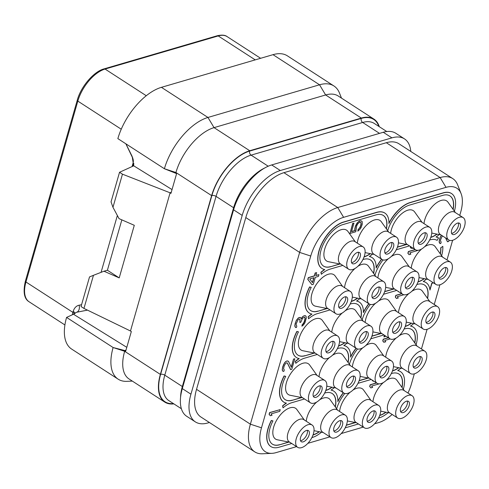<?xml version="1.0" encoding="UTF-8"?>
<svg xmlns="http://www.w3.org/2000/svg" width="489" height="489" viewBox="0 0 489 489"><rect width="100%" height="100%" fill="white"/><g stroke="black" fill="none" stroke-linecap="round" stroke-linejoin="round"><path stroke-width="0.73" d="M209.402 422.502L207.953 422.93A42.61 21.816 -57.1 0 1 195.356 421.891A42.61 21.816 -57.1 0 1 190.936 394.189L242.202 215.404A42.61 21.816 -57.1 0 1 280.325 170.527L391.915 137.861A42.61 21.816 -57.1 0 1 404.507 138.9A42.61 21.816 -57.1 0 1 410.772 151.431M452.753 178.595L398.908 143.754A42.61 21.816 122.9 0 0 386.31 142.715L283.913 172.684A42.61 21.816 122.9 0 0 245.796 217.562L196.535 389.336A42.61 21.816 122.9 0 0 200.955 417.038L254.8 451.885A42.61 21.816 -57.1 0 1 250.38 424.183L299.635 252.41A42.61 21.816 -57.1 0 1 337.758 207.532L440.155 177.556A42.61 21.816 -57.1 0 1 452.753 178.595A42.61 21.816 -57.1 0 1 457.637 184.86L461.103 193.65A36.748 18.82 -57.1 0 1 460.693 212.14L459.752 215.423M452.625 240.282L446.989 259.946M427.093 329.323L421.457 348.987M414.324 373.847L411.438 383.92A36.748 18.82 -57.1 0 1 407.96 393.04M392.147 414.464A36.748 18.82 -57.1 0 1 378.553 422.624L374.568 423.792M363.254 427.105L341.224 433.554M329.91 436.866L307.881 443.315M296.566 446.628L276.157 452.6A36.748 18.82 -57.1 0 1 271.951 453.34A36.748 18.82 -57.1 0 1 261.487 427.808L310.741 256.034A36.748 18.82 -57.1 0 1 343.62 217.324L446.017 187.354A36.748 18.82 -57.1 0 1 461.103 193.65M271.951 453.34L262.514 453.78A42.61 21.816 -57.1 0 1 254.8 451.885M195.356 421.891L186.725 416.304A42.61 21.816 -57.1 0 1 182.305 388.602L233.571 209.818A42.61 21.816 -57.1 0 1 271.695 164.94L383.278 132.274A42.61 21.816 -57.1 0 1 395.876 133.314L404.507 138.9M173.87 403.877A42.61 21.816 -57.1 0 1 164.775 402.099A42.61 21.816 -57.1 0 1 160.361 374.397L211.627 195.612A42.61 21.816 -57.1 0 1 249.751 150.734L361.334 118.069A42.61 21.816 -57.1 0 1 373.926 119.108A42.61 21.816 -57.1 0 1 379.275 126.675M83.961 308.425L93.46 275.307L89.53 276.921L81.04 306.536L83.961 308.425L130.477 330.998L170.105 192.807L170.948 193.375L176.566 173.772L175.716 173.247L175.924 172.507A42.61 21.816 -57.1 0 1 214.048 127.629L325.631 94.964A42.61 21.816 -57.1 0 1 338.229 96.003L373.926 119.108M341.481 98.112L339.519 93.136A48.692 24.933 122.9 0 0 333.932 85.972A48.692 24.933 122.9 0 0 319.537 84.786L273.009 54.67A48.692 24.933 122.9 0 1 287.404 55.856L333.932 85.972M249.751 150.734L214.048 127.629L207.953 117.452L319.537 84.786L325.631 94.964L361.334 118.069M175.716 173.247L164.396 168.742A48.692 24.933 122.9 0 1 207.953 117.452L161.419 87.335L273.009 54.67M130.477 330.998L131.333 331.524L125.71 351.126L124.872 350.558L124.658 351.291L160.361 374.397M133.65 165.85L132.177 156.443L125.899 143.827M121.847 219.867L107.403 270.246L103.961 271.218L119.212 277.893L134.292 225.307L119.035 218.638L112.965 207.299L111.04 201.896L119.536 172.281L133.729 165.814L172.036 189.579M101.064 272.349L117.36 215.508M126.798 347.337L73.625 314.335L76.351 312.337A6.088 4.493 73.7 0 1 76.639 312.263L87.427 310.112M74.242 313.498A6.088 2.671 16 0 0 72.922 312.392L73.222 311.34A12.176 8.991 73.7 0 1 79.145 305.203A6.088 4.095 78.7 0 1 76.639 312.263L87.47 310.13M93.46 275.307L103.961 271.218M119.536 172.281L122.458 174.176L170.105 192.807L171.26 192.275M112.965 207.299L122.458 174.176M119.212 277.893L107.403 270.246M164.775 402.099L129.078 378.993A42.61 21.816 -57.1 0 1 124.658 351.291L113.13 347.532L124.872 350.558L126.028 350.032M113.13 347.532L66.583 317.416L73.735 314.152M113.118 347.526A48.692 24.933 122.9 0 0 118.167 379.183A48.692 24.933 122.9 0 0 126.987 381.347L132.33 381.096M66.583 317.416A48.692 24.933 122.9 0 0 71.632 349.067L118.167 379.183M161.419 87.335A48.692 24.933 122.9 0 0 117.855 138.619L164.396 168.742L175.924 172.507L211.627 195.612M133.735 165.3L133.424 164.341L133.833 164.151M133.197 166.058L133.424 164.341M304.305 419.978L296.884 409.568A18.362 9.401 122.9 0 0 284.879 410.571A18.362 9.401 122.9 0 0 273.657 427.135A18.362 9.401 122.9 0 0 277.33 439.782L289.867 442.288M317.074 375.454L309.653 365.045A18.362 9.401 122.9 0 0 297.648 366.047A18.362 9.401 122.9 0 0 286.426 382.618A18.362 9.401 122.9 0 0 290.099 395.259L302.63 397.765M329.843 330.931L322.416 320.521A18.362 9.401 122.9 0 0 310.411 321.524A18.362 9.401 122.9 0 0 299.195 338.095A18.362 9.401 122.9 0 0 302.862 350.741L315.399 353.247M342.606 286.413L335.185 276.004A18.362 9.401 122.9 0 0 323.18 277.006A18.362 9.401 122.9 0 0 311.958 293.571A18.362 9.401 122.9 0 0 315.631 306.218L328.162 308.724M337.654 410.216L330.228 399.806A18.362 9.401 122.9 0 0 319.574 399.861M316.725 402.044A18.362 9.401 122.9 0 0 307.006 417.374A18.362 9.401 122.9 0 0 306.242 421.231M350.417 365.693L342.997 355.283A18.362 9.401 122.9 0 0 332.343 355.344M329.488 357.52A18.362 9.401 122.9 0 0 319.769 372.856A18.362 9.401 122.9 0 0 319.011 376.707M363.186 321.175L355.766 310.766A18.362 9.401 122.9 0 0 345.106 310.821M342.257 312.997A18.362 9.401 122.9 0 0 332.538 328.333A18.362 9.401 122.9 0 0 331.774 332.184M375.949 276.652L368.529 266.242A18.362 9.401 122.9 0 0 357.875 266.297M355.02 268.479A18.362 9.401 122.9 0 0 345.301 283.809A18.362 9.401 122.9 0 0 344.543 287.666M370.998 400.454L363.578 390.045A18.362 9.401 122.9 0 0 352.917 390.106M350.069 392.282A18.362 9.401 122.9 0 0 340.35 407.618A18.362 9.401 122.9 0 0 339.586 411.469M383.761 355.931L376.341 345.527A18.362 9.401 122.9 0 0 365.686 345.582M362.832 347.758A18.362 9.401 122.9 0 0 353.113 363.095A18.362 9.401 122.9 0 0 352.355 366.946M396.53 311.414L389.11 301.004A18.362 9.401 122.9 0 0 378.449 301.059M375.601 303.241A18.362 9.401 122.9 0 0 365.882 318.571A18.362 9.401 122.9 0 0 365.124 322.428M409.293 266.89L401.872 256.481A18.362 9.401 122.9 0 0 391.218 256.542M388.364 258.718A18.362 9.401 122.9 0 0 378.645 274.054A18.362 9.401 122.9 0 0 377.887 277.905M422.062 222.367L414.641 211.963A18.362 9.401 122.9 0 0 402.636 212.959A18.362 9.401 122.9 0 0 391.414 229.53A18.362 9.401 122.9 0 0 390.656 233.381M404.342 390.693L396.921 380.283A18.362 9.401 122.9 0 0 386.261 380.344M383.413 382.52A18.362 9.401 122.9 0 0 373.694 397.857A18.362 9.401 122.9 0 0 372.936 401.707M417.105 346.175L409.684 335.766A18.362 9.401 122.9 0 0 399.03 335.821M396.176 337.997A18.362 9.401 122.9 0 0 386.457 353.333A18.362 9.401 122.9 0 0 385.699 357.184M429.874 301.652L422.453 291.242A18.362 9.401 122.9 0 0 411.799 291.303M408.945 293.479A18.362 9.401 122.9 0 0 399.226 308.816A18.362 9.401 122.9 0 0 398.468 312.667M442.637 257.128L435.216 246.719A18.362 9.401 122.9 0 0 424.562 246.78M421.707 248.956A18.362 9.401 122.9 0 0 411.989 264.292A18.362 9.401 122.9 0 0 411.231 268.143M455.406 212.611L447.985 202.201A18.362 9.401 122.9 0 0 435.98 203.204A18.362 9.401 122.9 0 0 424.758 219.769A18.362 9.401 122.9 0 0 424 223.62M280.24 409.611L269.592 412.594L269.091 414.342L270.295 415.736L272.086 415.21L271.022 413.914L279.739 411.365L280.24 409.611L269.739 412.685L269.237 414.44L270.295 415.736M287.318 363.021L290.539 369.531L291.799 369.299L294.818 358.779L293.553 359.012L291.242 367.062M293.553 359.012L291.352 367.288L288.534 361.426L287.074 360.913L285.649 361.597L284.421 363.027L282.575 367.312L282.324 370.326L282.887 371.237L283.84 371.359L284.262 369.898L283.559 368.767L284.091 366.2L285.429 363.669L286.719 362.759L287.44 363.082L290.686 369.623M304.745 317.251L305.057 318.18L304.36 321.328L303.327 323.504L302.184 324.641L301.909 326.2L303.498 324.928L304.983 322.624L306.322 317.948L306.016 316.163L304.775 315.582L302.905 316.401L301.273 318.645M302.068 317.184L301.346 318.865L300.362 317.41L298.131 318.064L296.12 320.796L294.781 325.472L295.448 327.416L296.407 327.538L296.823 326.077L296.126 324.947L296.322 323.553L297.997 319.849L298.834 319.066L300.008 319.262L299.898 322.502L300.79 322.245L302.55 318.247L304.506 317.141L305.203 318.272L304.506 321.42L303.473 323.596L302.324 324.739L301.909 326.2M299.885 319.207L299.898 322.502M316.652 272.642L315.167 272.935L314.329 275.857L308.296 277.624L307.789 279.378L311.958 284.72L313.302 284.323L315.313 277.312L318.437 276.401L318.944 274.647L315.815 275.564L316.652 272.642L315.313 273.033L314.476 275.955L308.443 277.721L307.936 279.476L311.958 284.72M318.944 274.647L315.857 275.411M376.512 382.899L370.173 384.757L369.672 386.512L370.876 387.899L372.667 387.374L371.603 386.078L379.158 383.871M372.178 380.094L373.028 381.114L374.122 381.353M388.254 337.716L383.242 339.183L382.74 340.937L383.798 342.233L385.735 341.805L384.672 340.509L390.124 338.914M384.378 335.209L383.914 336.848L385.173 336.615L385.387 335.864M401.701 293.638L395.809 295.362L395.301 297.116L396.512 298.504L398.297 297.984L397.239 296.689L403.89 294.739M398.022 291.255L399.134 291.976M415.155 249.555L408.37 251.542L407.869 253.296L409.079 254.683L410.864 254.164L409.8 252.868L418.547 250.215M410.118 246.303L410.998 248.1L412.093 248.449L413.009 248.174M441.353 235.178L439.825 238.32L439.122 241.468L439.941 243.51L440.748 243.54L441.17 242.079L440.473 240.949L440.668 239.549L442.362 235.826M445.558 237.898L447.447 241.713L448.713 241.48L449.091 240.154M452.997 209.225A24.346 12.469 122.9 0 0 449.941 195.9M451.481 193.516A27.188 13.924 122.9 0 0 451.408 193.467A27.188 13.924 122.9 0 0 443.376 192.807L410.026 202.568A27.188 13.924 122.9 0 0 388.926 223.131M384.794 213.039A27.188 13.924 122.9 0 0 384.721 212.99A27.188 13.924 122.9 0 0 376.683 212.324L343.339 222.085A27.188 13.924 122.9 0 0 321.426 244.323A27.188 13.924 122.9 0 0 321.835 268.4A27.188 13.924 122.9 0 0 321.909 268.443M324.531 269.531A27.188 13.924 122.9 0 0 320.876 272.33L321.334 274.28A24.346 12.469 -57.1 0 1 330.014 269.158L342.801 265.411M351.353 301.31A24.346 12.469 122.9 0 0 357.435 298.149M373.541 273.272A24.346 12.469 122.9 0 0 370.485 259.94M326.89 308.467L317.954 311.224A24.346 12.469 -57.1 0 1 310.759 310.631A24.346 12.469 -57.1 0 1 311.242 287.33L309.757 286.994A27.188 13.924 122.9 0 0 309.213 313.015A27.188 13.924 122.9 0 0 311.988 314.091A27.188 13.924 122.9 0 0 308.253 316.945L308.565 318.804A24.346 12.469 -57.1 0 1 317.251 313.675L330.032 309.934M310.686 310.582A24.346 12.469 122.9 0 0 317.807 311.126M311.242 287.33L309.61 286.902A27.188 13.924 122.9 0 0 309.066 312.917A27.188 13.924 122.9 0 0 309.14 312.966M311.768 314.048A27.188 13.924 122.9 0 0 308.107 316.848L308.565 318.804M338.59 345.827A24.346 12.469 122.9 0 0 344.672 342.673M360.772 317.789A24.346 12.469 122.9 0 0 357.716 304.464M314.121 352.991L305.185 355.748A24.346 12.469 -57.1 0 1 297.99 355.148A24.346 12.469 -57.1 0 1 298.479 331.848L296.994 331.518A27.188 13.924 122.9 0 0 296.444 357.538A27.188 13.924 122.9 0 0 299.225 358.614A27.188 13.924 122.9 0 0 295.49 361.469L295.802 363.321A24.346 12.469 -57.1 0 1 304.482 358.199L317.269 354.458M297.917 355.106A24.346 12.469 122.9 0 0 305.044 355.65M298.479 331.848L296.847 331.42A27.188 13.924 122.9 0 0 296.303 357.441A27.188 13.924 122.9 0 0 296.377 357.49M298.999 358.571A27.188 13.924 122.9 0 0 295.344 361.371L295.802 363.321M325.821 390.35A24.346 12.469 122.9 0 0 331.903 387.19M348.009 362.312A24.346 12.469 122.9 0 0 344.953 348.987M301.358 397.514L292.422 400.265A24.346 12.469 -57.1 0 1 285.221 399.672A24.346 12.469 -57.1 0 1 285.71 376.371L284.225 376.041A27.188 13.924 122.9 0 0 283.681 402.056A27.188 13.924 122.9 0 0 286.456 403.138A27.188 13.924 122.9 0 0 282.721 405.986L283.033 407.844A24.346 12.469 -57.1 0 1 291.719 402.722L304.5 398.975M285.148 399.623A24.346 12.469 122.9 0 0 292.275 400.173M285.71 376.371L284.078 375.943A27.188 13.924 122.9 0 0 283.534 401.964A27.188 13.924 122.9 0 0 283.608 402.007M286.236 403.095A27.188 13.924 122.9 0 0 282.575 405.894L283.033 407.844M313.052 434.874A24.346 12.469 122.9 0 0 319.14 431.714M335.24 406.836A24.346 12.469 122.9 0 0 332.184 393.504M288.589 442.032L279.653 444.788A24.346 12.469 -57.1 0 1 272.459 444.195A24.346 12.469 -57.1 0 1 272.948 420.895L271.462 420.558A27.188 13.924 122.9 0 0 270.912 446.579A27.188 13.924 122.9 0 0 278.95 447.239L291.737 443.499M272.385 444.146A24.346 12.469 122.9 0 0 279.506 444.69M272.948 420.895L271.316 420.467A27.188 13.924 122.9 0 0 270.765 446.481A27.188 13.924 122.9 0 0 270.839 446.53M400.418 371.603A27.188 13.924 122.9 0 0 400.344 371.554A27.188 13.924 122.9 0 0 397.789 370.521M413.187 327.08A27.188 13.924 122.9 0 0 413.113 327.031A27.188 13.924 122.9 0 0 410.558 325.998M433.34 282.77L431.756 283.235L429.917 289.641M425.95 282.556A27.188 13.924 122.9 0 0 425.876 282.514A27.188 13.924 122.9 0 0 423.321 281.475M441.622 255.704A27.188 13.924 122.9 0 0 442.808 246.315L440.846 247.837A24.346 12.469 -57.1 0 1 440.357 253.932M418.04 281.786A24.346 12.469 122.9 0 0 424.122 278.632M440.228 253.748A24.346 12.469 122.9 0 0 440.699 247.746M405.277 326.31A24.346 12.469 122.9 0 0 411.359 323.15M427.459 298.272A24.346 12.469 122.9 0 0 424.409 284.94M392.508 370.833A24.346 12.469 122.9 0 0 398.59 367.673M414.696 342.789A24.346 12.469 122.9 0 0 411.64 329.464M379.745 415.35A24.346 12.469 122.9 0 0 385.827 412.196M401.927 387.312A24.346 12.469 122.9 0 0 398.877 373.987M355.283 422.514L346.395 425.112M368.046 377.991L359.164 380.595M380.815 333.474L371.933 336.071M393.578 288.95L384.696 291.548M406.347 244.427L397.465 247.031M430.809 237.269A24.346 12.469 122.9 0 0 436.891 234.109M429.617 240.001L430.051 239.873A24.346 12.469 -57.1 0 1 437.117 240.386L438.499 237.898A27.188 13.924 122.9 0 0 436.09 236.957M312.074 425.002L303.736 419.605A13.289 6.803 122.9 0 0 295.118 422.031A13.289 6.803 122.9 0 0 287.917 433.278A13.289 6.803 -57.1 0 0 289.292 441.915L297.63 447.313A13.289 6.803 -57.1 0 1 296.255 438.676A13.289 6.803 122.9 0 1 303.461 427.429A13.289 6.803 122.9 0 1 312.074 425.002A13.289 6.803 122.9 0 1 313.449 433.639A13.289 6.803 -57.1 0 1 306.248 444.892A13.289 6.803 -57.1 0 1 297.63 447.313M303.217 441.854A6.595 3.374 -57.1 0 1 301.273 441.695A6.595 3.374 -57.1 0 1 301.169 435.858A6.595 3.374 -57.1 0 1 306.487 430.461A6.595 3.374 -57.1 0 1 308.437 430.626A6.595 3.374 -57.1 0 1 308.535 436.463A6.595 3.374 -57.1 0 1 303.217 441.854M307.226 430.332A6.595 3.374 122.9 0 1 306.022 436.212A6.595 3.374 122.9 0 1 301.242 440.577A6.595 3.374 -57.1 0 1 300.509 440.711M392.728 332.147A6.595 3.374 -57.1 0 0 393.468 332.013A6.595 3.374 122.9 0 0 398.242 327.648A6.595 3.374 122.9 0 0 399.446 321.768M395.442 333.29A6.595 3.374 -57.1 0 1 393.492 333.131A6.595 3.374 -57.1 0 1 393.394 327.294A6.595 3.374 -57.1 0 1 398.706 321.896A6.595 3.374 -57.1 0 1 400.656 322.062A6.595 3.374 -57.1 0 1 400.754 327.899A6.595 3.374 -57.1 0 1 395.442 333.29M405.674 325.081A13.289 6.803 -57.1 0 1 398.468 336.328A13.289 6.803 -57.1 0 1 389.855 338.755A13.289 6.803 -57.1 0 1 388.474 330.112A13.289 6.803 122.9 0 1 395.68 318.865A13.289 6.803 122.9 0 1 404.293 316.438A13.289 6.803 122.9 0 1 405.674 325.081M389.855 338.755L381.512 333.357A13.289 6.803 -57.1 0 1 380.136 324.714A13.289 6.803 122.9 0 1 387.343 313.467A13.289 6.803 122.9 0 1 395.956 311.041L404.293 316.438M426.072 322.385A6.595 3.374 -57.1 0 0 426.811 322.251A6.595 3.374 122.9 0 0 431.591 317.887A6.595 3.374 122.9 0 0 432.789 312.006M428.786 323.529A6.595 3.374 -57.1 0 1 426.836 323.37A6.595 3.374 -57.1 0 1 426.738 317.532A6.595 3.374 -57.1 0 1 432.05 312.141A6.595 3.374 -57.1 0 1 434 312.3A6.595 3.374 -57.1 0 1 434.104 318.137A6.595 3.374 -57.1 0 1 428.786 323.529M439.018 315.319A13.289 6.803 -57.1 0 1 431.811 326.566A13.289 6.803 -57.1 0 1 423.199 328.993A13.289 6.803 -57.1 0 1 421.818 320.35A13.289 6.803 122.9 0 1 429.024 309.103A13.289 6.803 122.9 0 1 437.637 306.676A13.289 6.803 122.9 0 1 439.018 315.319M423.199 328.993L414.855 323.596A13.289 6.803 -57.1 0 1 413.48 314.953A13.289 6.803 122.9 0 1 420.687 303.706A13.289 6.803 122.9 0 1 429.299 301.279L437.637 306.676M379.959 376.664A6.595 3.374 -57.1 0 0 380.699 376.536A6.595 3.374 122.9 0 0 385.479 372.166A6.595 3.374 122.9 0 0 386.677 366.285M382.673 377.814A6.595 3.374 -57.1 0 1 380.723 377.655A6.595 3.374 -57.1 0 1 380.625 371.811A6.595 3.374 -57.1 0 1 385.943 366.42A6.595 3.374 -57.1 0 1 387.893 366.579A6.595 3.374 -57.1 0 1 387.991 372.422A6.595 3.374 -57.1 0 1 382.673 377.814M392.905 369.598A13.289 6.803 -57.1 0 1 385.699 380.852A13.289 6.803 -57.1 0 1 377.086 383.272A13.289 6.803 -57.1 0 1 375.711 374.635A13.289 6.803 122.9 0 1 382.918 363.382A13.289 6.803 122.9 0 1 391.53 360.961A13.289 6.803 122.9 0 1 392.905 369.598M377.086 383.272L368.749 377.875A13.289 6.803 -57.1 0 1 367.367 369.238A13.289 6.803 122.9 0 1 374.574 357.985A13.289 6.803 122.9 0 1 383.187 355.564L391.53 360.961M413.309 366.909A6.595 3.374 -57.1 0 0 414.042 366.774A6.595 3.374 122.9 0 0 418.822 362.41A6.595 3.374 122.9 0 0 420.02 356.53M416.017 368.052A6.595 3.374 -57.1 0 1 414.067 367.893A6.595 3.374 -57.1 0 1 413.969 362.056A6.595 3.374 -57.1 0 1 419.287 356.658A6.595 3.374 -57.1 0 1 421.237 356.823A6.595 3.374 -57.1 0 1 421.335 362.661A6.595 3.374 -57.1 0 1 416.017 368.052M426.249 359.837A13.289 6.803 -57.1 0 1 419.042 371.09A13.289 6.803 -57.1 0 1 410.43 373.51A13.289 6.803 -57.1 0 1 409.055 364.873A13.289 6.803 122.9 0 1 416.261 353.626A13.289 6.803 122.9 0 1 424.874 351.2A13.289 6.803 122.9 0 1 426.249 359.837M410.43 373.51L402.092 368.113A13.289 6.803 -57.1 0 1 400.711 359.476A13.289 6.803 122.9 0 1 407.918 348.229A13.289 6.803 122.9 0 1 416.536 345.802L424.874 351.2M367.196 421.188A6.595 3.374 -57.1 0 0 367.936 421.053A6.595 3.374 122.9 0 0 372.71 416.689A6.595 3.374 122.9 0 0 373.914 410.809M369.91 422.337A6.595 3.374 -57.1 0 1 367.96 422.172A6.595 3.374 -57.1 0 1 367.862 416.335A6.595 3.374 -57.1 0 1 373.174 410.943A6.595 3.374 -57.1 0 1 375.124 411.102A6.595 3.374 -57.1 0 1 375.222 416.94A6.595 3.374 -57.1 0 1 369.91 422.337M380.142 414.122A13.289 6.803 -57.1 0 1 372.936 425.369A13.289 6.803 -57.1 0 1 364.323 427.796A13.289 6.803 -57.1 0 1 362.942 419.152A13.289 6.803 122.9 0 1 370.149 407.905A13.289 6.803 122.9 0 1 378.761 405.479A13.289 6.803 122.9 0 1 380.142 414.122M364.323 427.796L355.98 422.398A13.289 6.803 -57.1 0 1 354.604 413.755A13.289 6.803 122.9 0 1 361.811 402.508A13.289 6.803 122.9 0 1 370.424 400.081L378.761 405.479M400.54 411.426A6.595 3.374 -57.1 0 0 401.28 411.298A6.595 3.374 122.9 0 0 406.053 406.927A6.595 3.374 122.9 0 0 407.258 401.047M403.254 412.575A6.595 3.374 -57.1 0 1 401.304 412.416A6.595 3.374 -57.1 0 1 401.206 406.573A6.595 3.374 -57.1 0 1 406.518 401.182A6.595 3.374 -57.1 0 1 408.468 401.341A6.595 3.374 -57.1 0 1 408.566 407.184A6.595 3.374 -57.1 0 1 403.254 412.575M413.486 404.36A13.289 6.803 -57.1 0 1 406.28 415.607A13.289 6.803 -57.1 0 1 397.667 418.034A13.289 6.803 -57.1 0 1 396.286 409.397A13.289 6.803 122.9 0 1 403.492 398.144A13.289 6.803 122.9 0 1 412.105 395.723A13.289 6.803 122.9 0 1 413.486 404.36M397.667 418.034L389.323 412.637A13.289 6.803 -57.1 0 1 387.948 404A13.289 6.803 122.9 0 1 395.155 392.746A13.289 6.803 122.9 0 1 403.767 390.326L412.105 395.723M346.615 386.426A6.595 3.374 -57.1 0 0 347.355 386.298A6.595 3.374 122.9 0 0 352.135 381.927A6.595 3.374 122.9 0 0 353.333 376.047M349.329 387.575A6.595 3.374 -57.1 0 1 347.379 387.41A6.595 3.374 -57.1 0 1 347.282 381.573A6.595 3.374 -57.1 0 1 352.6 376.182A6.595 3.374 -57.1 0 1 354.549 376.341A6.595 3.374 -57.1 0 1 354.647 382.178A6.595 3.374 -57.1 0 1 349.329 387.575M359.562 379.36A13.289 6.803 -57.1 0 1 352.355 390.607A13.289 6.803 -57.1 0 1 343.743 393.034A13.289 6.803 -57.1 0 1 342.367 384.397A13.289 6.803 122.9 0 1 349.574 373.144A13.289 6.803 122.9 0 1 358.186 370.717A13.289 6.803 122.9 0 1 359.562 379.36M343.743 393.034L335.405 387.636A13.289 6.803 -57.1 0 1 334.024 378.999A13.289 6.803 122.9 0 1 341.23 367.746A13.289 6.803 122.9 0 1 349.843 365.32L358.186 370.717M313.272 396.188A6.595 3.374 -57.1 0 0 314.011 396.053A6.595 3.374 122.9 0 0 318.791 391.689A6.595 3.374 122.9 0 0 319.989 385.809M315.986 397.337A6.595 3.374 -57.1 0 1 314.036 397.172A6.595 3.374 -57.1 0 1 313.938 391.334A6.595 3.374 -57.1 0 1 319.25 385.943A6.595 3.374 -57.1 0 1 321.2 386.102A6.595 3.374 -57.1 0 1 321.304 391.94A6.595 3.374 -57.1 0 1 315.986 397.337M326.218 389.122A13.289 6.803 -57.1 0 1 319.011 400.369A13.289 6.803 -57.1 0 1 310.399 402.795A13.289 6.803 -57.1 0 1 309.024 394.152A13.289 6.803 122.9 0 1 316.224 382.905A13.289 6.803 122.9 0 1 324.843 380.479A13.289 6.803 122.9 0 1 326.218 389.122M310.399 402.795L302.061 397.398A13.289 6.803 -57.1 0 1 300.68 388.755A13.289 6.803 122.9 0 1 307.887 377.508A13.289 6.803 122.9 0 1 316.499 375.081L324.843 380.479M333.853 430.95A6.595 3.374 -57.1 0 0 334.586 430.815A6.595 3.374 122.9 0 0 339.366 426.451A6.595 3.374 122.9 0 0 340.57 420.571M336.566 432.093A6.595 3.374 -57.1 0 1 334.617 431.934A6.595 3.374 -57.1 0 1 334.513 426.096A6.595 3.374 -57.1 0 1 339.831 420.699A6.595 3.374 -57.1 0 1 341.78 420.864A6.595 3.374 -57.1 0 1 341.878 426.701A6.595 3.374 -57.1 0 1 336.566 432.093M346.799 423.884A13.289 6.803 -57.1 0 1 339.592 435.131A13.289 6.803 -57.1 0 1 330.98 437.557A13.289 6.803 -57.1 0 1 329.598 428.914A13.289 6.803 122.9 0 1 336.805 417.667A13.289 6.803 122.9 0 1 345.417 415.24A13.289 6.803 122.9 0 1 346.799 423.884M330.98 437.557L322.636 432.16A13.289 6.803 -57.1 0 1 321.261 423.517A13.289 6.803 122.9 0 1 328.467 412.27A13.289 6.803 122.9 0 1 337.08 409.843L345.417 415.24M337.606 335.961L329.268 330.564A13.289 6.803 122.9 0 0 320.656 332.985A13.289 6.803 122.9 0 0 313.449 344.238A13.289 6.803 -57.1 0 0 314.824 352.875L323.168 358.272A13.289 6.803 -57.1 0 1 321.786 349.635A13.289 6.803 122.9 0 1 328.993 338.382A13.289 6.803 122.9 0 1 337.606 335.961A13.289 6.803 122.9 0 1 338.987 344.598A13.289 6.803 -57.1 0 1 331.78 355.851A13.289 6.803 -57.1 0 1 323.168 358.272M328.755 352.813A6.595 3.374 -57.1 0 1 326.805 352.655A6.595 3.374 -57.1 0 1 326.701 346.811A6.595 3.374 -57.1 0 1 332.019 341.42A6.595 3.374 -57.1 0 1 333.969 341.579A6.595 3.374 -57.1 0 1 334.066 347.422A6.595 3.374 -57.1 0 1 328.755 352.813M332.758 341.285A6.595 3.374 122.9 0 1 331.554 347.166A6.595 3.374 122.9 0 1 326.774 351.536A6.595 3.374 -57.1 0 1 326.041 351.664M418.26 243.1A6.595 3.374 -57.1 0 0 419 242.972A6.595 3.374 122.9 0 0 423.78 238.601A6.595 3.374 122.9 0 0 424.978 232.721M420.974 244.249A6.595 3.374 -57.1 0 1 419.024 244.09A6.595 3.374 -57.1 0 1 418.926 238.247A6.595 3.374 -57.1 0 1 424.238 232.856A6.595 3.374 -57.1 0 1 426.188 233.015A6.595 3.374 -57.1 0 1 426.292 238.858A6.595 3.374 -57.1 0 1 420.974 244.249M431.206 236.034A13.289 6.803 -57.1 0 1 424 247.287A13.289 6.803 -57.1 0 1 415.387 249.708A13.289 6.803 -57.1 0 1 414.006 241.071A13.289 6.803 122.9 0 1 421.212 229.818A13.289 6.803 122.9 0 1 429.825 227.397A13.289 6.803 122.9 0 1 431.206 236.034M415.387 249.708L407.044 244.311A13.289 6.803 -57.1 0 1 405.668 235.674A13.289 6.803 122.9 0 1 412.875 224.42A13.289 6.803 122.9 0 1 421.487 222L429.825 227.397M451.604 233.345A6.595 3.374 -57.1 0 0 452.343 233.21A6.595 3.374 122.9 0 0 457.123 228.846A6.595 3.374 122.9 0 0 458.321 222.966M454.318 234.488A6.595 3.374 -57.1 0 1 452.368 234.329A6.595 3.374 -57.1 0 1 452.27 228.491A6.595 3.374 -57.1 0 1 457.588 223.094A6.595 3.374 -57.1 0 1 459.532 223.259A6.595 3.374 -57.1 0 1 459.636 229.096A6.595 3.374 -57.1 0 1 454.318 234.488M464.55 226.273A13.289 6.803 -57.1 0 1 457.343 237.526A13.289 6.803 -57.1 0 1 448.731 239.946A13.289 6.803 -57.1 0 1 447.356 231.309A13.289 6.803 122.9 0 1 454.556 220.062A13.289 6.803 122.9 0 1 463.175 217.636A13.289 6.803 122.9 0 1 464.55 226.273M448.731 239.946L440.393 234.549A13.289 6.803 -57.1 0 1 439.012 225.912A13.289 6.803 122.9 0 1 446.219 214.665A13.289 6.803 122.9 0 1 454.831 212.238L463.175 217.636M405.497 287.624A6.595 3.374 -57.1 0 0 406.231 287.489A6.595 3.374 122.9 0 0 411.011 283.125A6.595 3.374 122.9 0 0 412.209 277.245M408.205 288.773A6.595 3.374 -57.1 0 1 406.255 288.608A6.595 3.374 -57.1 0 1 406.157 282.77A6.595 3.374 -57.1 0 1 411.475 277.379A6.595 3.374 -57.1 0 1 413.425 277.538A6.595 3.374 -57.1 0 1 413.523 283.375A6.595 3.374 -57.1 0 1 408.205 288.773M418.437 280.558A13.289 6.803 -57.1 0 1 411.231 291.805A13.289 6.803 -57.1 0 1 402.618 294.231A13.289 6.803 -57.1 0 1 401.243 285.588A13.289 6.803 122.9 0 1 408.449 274.341A13.289 6.803 122.9 0 1 417.062 271.915A13.289 6.803 122.9 0 1 418.437 280.558M402.618 294.231L394.281 288.834A13.289 6.803 -57.1 0 1 392.899 280.191A13.289 6.803 122.9 0 1 400.106 268.944A13.289 6.803 122.9 0 1 408.725 266.517L417.062 271.915M438.841 277.862A6.595 3.374 -57.1 0 0 439.574 277.734A6.595 3.374 122.9 0 0 444.354 273.363A6.595 3.374 122.9 0 0 445.558 267.483M441.549 279.011A6.595 3.374 -57.1 0 1 439.605 278.852A6.595 3.374 -57.1 0 1 439.501 273.009A6.595 3.374 -57.1 0 1 444.819 267.617A6.595 3.374 -57.1 0 1 446.769 267.776A6.595 3.374 -57.1 0 1 446.867 273.62A6.595 3.374 -57.1 0 1 441.549 279.011M451.781 270.796A13.289 6.803 -57.1 0 1 444.58 282.043A13.289 6.803 -57.1 0 1 435.962 284.47A13.289 6.803 -57.1 0 1 434.587 275.833A13.289 6.803 122.9 0 1 441.793 264.58A13.289 6.803 122.9 0 1 450.406 262.159A13.289 6.803 122.9 0 1 451.781 270.796M435.962 284.47L427.624 279.072A13.289 6.803 -57.1 0 1 426.249 270.435A13.289 6.803 122.9 0 1 433.45 259.182A13.289 6.803 122.9 0 1 442.068 256.762L450.406 262.159M384.916 252.862A6.595 3.374 -57.1 0 0 385.656 252.734A6.595 3.374 122.9 0 0 390.43 248.363A6.595 3.374 122.9 0 0 391.634 242.483M387.63 254.011A6.595 3.374 -57.1 0 1 385.68 253.846A6.595 3.374 -57.1 0 1 385.583 248.009A6.595 3.374 -57.1 0 1 390.894 242.617A6.595 3.374 -57.1 0 1 392.844 242.776A6.595 3.374 -57.1 0 1 392.942 248.614A6.595 3.374 -57.1 0 1 387.63 254.011M397.863 245.796A13.289 6.803 -57.1 0 1 390.656 257.043A13.289 6.803 -57.1 0 1 382.043 259.47A13.289 6.803 -57.1 0 1 380.662 250.833A13.289 6.803 122.9 0 1 387.869 239.579A13.289 6.803 122.9 0 1 396.481 237.153A13.289 6.803 122.9 0 1 397.863 245.796M382.043 259.47L373.7 254.072A13.289 6.803 -57.1 0 1 372.325 245.435A13.289 6.803 122.9 0 1 379.531 234.182A13.289 6.803 122.9 0 1 388.144 231.755L396.481 237.153M388.718 232.128L381.298 221.719A18.362 9.401 122.9 0 0 369.293 222.721A18.362 9.401 122.9 0 0 358.07 239.292A18.362 9.401 122.9 0 0 357.312 243.143M364.122 256.786A24.346 12.469 122.9 0 0 370.204 253.626M386.304 228.748A24.346 12.469 122.9 0 0 383.254 215.423M339.659 263.95L330.723 266.701A24.346 12.469 -57.1 0 1 323.522 266.108A24.346 12.469 -57.1 0 1 323.156 244.549A24.346 12.469 -57.1 0 1 342.783 224.634L376.127 214.873A24.346 12.469 -57.1 0 1 383.327 215.466A24.346 12.469 -57.1 0 1 386.432 228.925M323.449 266.059A24.346 12.469 122.9 0 0 330.576 266.609M355.375 241.89L347.954 231.48A18.362 9.401 122.9 0 0 335.949 232.483A18.362 9.401 122.9 0 0 324.727 249.054A18.362 9.401 122.9 0 0 328.394 261.694L340.931 264.201M360.527 222.318L361.108 223.363L360.491 226.218L359.238 228.461L358.174 229.304L357.82 231.15L360.026 229.17L361.114 227.513L362.257 224.231L362.202 221.572L360.613 220.698L358.431 221.872L357.288 223.015L355.558 226.193L354.861 229.341L355.112 230.606L351.536 231.652L353.963 223.18L352.844 223.51L349.996 233.442L355.809 231.743L356.677 225.869L357.93 223.626L359.525 222.354L361.059 222.709L361.145 224.561L360.081 227.544L358.321 229.402L357.82 231.15M361.56 220.961L359.574 220.869L357.141 222.917L355.411 226.101L354.714 229.249L354.965 230.515L351.579 231.505M353.963 223.18L352.697 223.412L349.996 233.442M364.067 256.939L364.067 256.939A24.346 12.469 -57.1 0 0 370.417 253.675M339.934 264.005L330.723 266.701M345.216 427.838A27.188 13.924 122.9 0 0 345.637 427.722L358.425 423.981M311.866 437.606L312.294 437.484A27.188 13.924 122.9 0 0 321.499 432.184M312.997 435.027L312.997 435.027A24.346 12.469 -57.1 0 0 319.354 431.756M288.871 442.093L279.653 444.788M324.629 393.089L325.063 392.96A24.346 12.469 -57.1 0 1 332.257 393.553A24.346 12.469 -57.1 0 1 335.368 407.013M325.766 390.503L325.766 390.503A24.346 12.469 -57.1 0 0 332.123 387.239M301.64 397.569L292.422 400.265M337.398 348.565L337.826 348.437A24.346 12.469 -57.1 0 1 345.026 349.03A24.346 12.469 -57.1 0 1 348.137 362.49M338.535 345.986L338.535 345.986A24.346 12.469 -57.1 0 0 344.886 342.716M314.403 353.046L305.185 355.748M350.167 304.042L350.595 303.92A24.346 12.469 -57.1 0 1 357.789 304.513A24.346 12.469 -57.1 0 1 360.9 317.972M351.298 301.462L351.298 301.462A24.346 12.469 -57.1 0 0 357.655 298.192M327.172 308.528L317.954 311.224M362.93 259.525L363.364 259.396A24.346 12.469 -57.1 0 1 370.558 259.989A24.346 12.469 -57.1 0 1 373.669 273.449M454.391 211.187A27.188 13.924 122.9 0 0 451.555 193.565A27.188 13.924 122.9 0 0 443.517 192.898L410.173 202.66A27.188 13.924 122.9 0 0 388.914 223.534A27.188 13.924 122.9 0 0 384.867 213.082A27.188 13.924 122.9 0 0 376.83 212.422L343.486 222.183A27.188 13.924 122.9 0 0 321.573 244.414A27.188 13.924 122.9 0 0 321.982 268.492A27.188 13.924 122.9 0 0 324.757 269.573A27.188 13.924 122.9 0 0 321.022 272.422L321.334 274.28M387.704 230.704A24.346 12.469 -57.1 0 1 409.47 205.111L442.814 195.356A24.346 12.469 -57.1 0 1 450.014 195.948A24.346 12.469 -57.1 0 1 453.126 209.408M397.41 247.183L406.628 244.482M396.273 249.769A24.346 12.469 -57.1 0 1 396.707 249.634L408.914 246.065L409.042 245.606M384.641 291.701L393.859 289.005M374.935 275.228A24.346 12.469 -57.1 0 1 383.083 259.928M383.504 294.292A24.346 12.469 -57.1 0 1 383.938 294.158L396.145 290.582L396.279 290.124M371.878 336.224A24.346 12.469 -57.1 0 1 371.872 336.224L381.09 333.529M362.172 319.751A24.346 12.469 -57.1 0 1 370.314 304.445M370.735 338.816A24.346 12.469 -57.1 0 1 371.175 338.675L383.382 335.106L383.51 334.647M359.109 380.748L368.327 378.046M349.403 364.268A24.346 12.469 -57.1 0 1 357.545 348.969M357.972 383.333A24.346 12.469 -57.1 0 1 358.406 383.199L370.613 379.629L370.748 379.171M346.346 425.265A24.346 12.469 -57.1 0 1 346.34 425.265L355.558 422.569M336.64 408.792A24.346 12.469 -57.1 0 1 344.782 393.492M379.69 415.509L379.69 415.509A24.346 12.469 -57.1 0 0 386.041 412.239M391.322 373.565L391.75 373.437A24.346 12.469 -57.1 0 1 398.951 374.03A24.346 12.469 -57.1 0 1 402.056 387.496M392.453 370.986L392.453 370.986A24.346 12.469 -57.1 0 0 398.81 367.716M404.085 329.042L404.519 328.92A24.346 12.469 -57.1 0 1 411.714 329.513A24.346 12.469 -57.1 0 1 414.825 342.972M405.222 326.463L405.222 326.463A24.346 12.469 -57.1 0 0 411.579 323.192M416.854 284.525L417.282 284.396A24.346 12.469 -57.1 0 1 424.483 284.989A24.346 12.469 -57.1 0 1 427.588 298.449M417.985 281.945L417.985 281.945A24.346 12.469 -57.1 0 0 424.342 278.675M442.808 246.315L440.846 247.837M433.486 282.868L431.903 283.327L429.972 290.063A27.188 13.924 122.9 0 0 426.023 282.605A27.188 13.924 122.9 0 0 423.248 281.53A27.188 13.924 122.9 0 0 426.481 279.103M434.25 304.488L439.898 284.794M416.09 344.751A27.188 13.924 122.9 0 0 413.26 327.129A27.188 13.924 122.9 0 0 410.479 326.047A27.188 13.924 122.9 0 0 413.718 323.62M403.327 389.268A27.188 13.924 122.9 0 0 400.491 371.646A27.188 13.924 122.9 0 0 397.716 370.57A27.188 13.924 122.9 0 0 400.949 368.144M378.553 418.089L378.987 417.961A27.188 13.924 122.9 0 0 388.187 412.667M343.425 392.826A27.188 13.924 122.9 0 0 337.85 401.622A27.188 13.924 122.9 0 0 333.804 391.169A27.188 13.924 122.9 0 0 331.022 390.094A27.188 13.924 122.9 0 0 334.262 387.667M356.194 348.309A27.188 13.924 122.9 0 0 350.619 357.098A27.188 13.924 122.9 0 0 346.567 346.646A27.188 13.924 122.9 0 0 343.791 345.57A27.188 13.924 122.9 0 0 347.031 343.144M368.957 303.785A27.188 13.924 122.9 0 0 363.382 312.581A27.188 13.924 122.9 0 0 359.336 302.129A27.188 13.924 122.9 0 0 356.56 301.047A27.188 13.924 122.9 0 0 359.794 298.62M381.726 259.262A27.188 13.924 122.9 0 0 376.151 268.058A27.188 13.924 122.9 0 0 372.105 257.605A27.188 13.924 122.9 0 0 369.323 256.523A27.188 13.924 122.9 0 0 372.563 254.103M343.278 392.734A27.188 13.924 122.9 0 0 337.862 401.212M333.73 391.121A27.188 13.924 122.9 0 0 333.657 391.072A27.188 13.924 122.9 0 0 331.102 390.039M356.047 348.211A27.188 13.924 122.9 0 0 350.631 356.695M346.493 346.603A27.188 13.924 122.9 0 0 346.42 346.554A27.188 13.924 122.9 0 0 343.871 345.515M368.81 303.693A27.188 13.924 122.9 0 0 363.394 312.171M359.262 302.08A27.188 13.924 122.9 0 0 359.189 302.031A27.188 13.924 122.9 0 0 356.634 300.998M381.579 259.17A27.188 13.924 122.9 0 0 376.163 267.648M372.031 257.556A27.188 13.924 122.9 0 0 371.958 257.507A27.188 13.924 122.9 0 0 369.403 256.474M363.138 246.914L354.8 241.517A13.289 6.803 122.9 0 0 346.188 243.944A13.289 6.803 122.9 0 0 338.981 255.191A13.289 6.803 -57.1 0 0 340.356 263.834L348.7 269.231A13.289 6.803 -57.1 0 1 347.318 260.588A13.289 6.803 122.9 0 1 354.525 249.341A13.289 6.803 122.9 0 1 363.138 246.914A13.289 6.803 122.9 0 1 364.519 255.558A13.289 6.803 -57.1 0 1 357.312 266.805A13.289 6.803 -57.1 0 1 348.7 269.231M354.287 263.767A6.595 3.374 -57.1 0 1 352.337 263.608A6.595 3.374 -57.1 0 1 352.239 257.77A6.595 3.374 -57.1 0 1 357.551 252.379A6.595 3.374 -57.1 0 1 359.501 252.538A6.595 3.374 -57.1 0 1 359.598 258.375A6.595 3.374 -57.1 0 1 354.287 263.767M358.29 252.245A6.595 3.374 122.9 0 1 357.086 258.125A6.595 3.374 122.9 0 1 352.312 262.489A6.595 3.374 -57.1 0 1 351.573 262.624M359.384 341.903A6.595 3.374 -57.1 0 0 360.124 341.774A6.595 3.374 122.9 0 0 364.898 337.404A6.595 3.374 122.9 0 0 366.102 331.53M362.098 343.052A6.595 3.374 -57.1 0 1 360.149 342.893A6.595 3.374 -57.1 0 1 360.051 337.049A6.595 3.374 -57.1 0 1 365.362 331.658A6.595 3.374 -57.1 0 1 367.312 331.817A6.595 3.374 -57.1 0 1 367.41 337.661A6.595 3.374 -57.1 0 1 362.098 343.052M372.331 334.837A13.289 6.803 -57.1 0 1 365.124 346.09A13.289 6.803 -57.1 0 1 356.512 348.51A13.289 6.803 -57.1 0 1 355.13 339.873A13.289 6.803 122.9 0 1 362.337 328.62A13.289 6.803 122.9 0 1 370.949 326.2A13.289 6.803 122.9 0 1 372.331 334.837M356.512 348.51L348.168 343.113A13.289 6.803 -57.1 0 1 346.793 334.476A13.289 6.803 122.9 0 1 353.999 323.223A13.289 6.803 122.9 0 1 362.612 320.802L370.949 326.2M372.147 297.385A6.595 3.374 -57.1 0 0 372.887 297.251A6.595 3.374 122.9 0 0 377.667 292.887A6.595 3.374 122.9 0 0 378.865 287.006M374.861 298.528A6.595 3.374 -57.1 0 1 372.911 298.369A6.595 3.374 -57.1 0 1 372.814 292.532A6.595 3.374 -57.1 0 1 378.131 287.135A6.595 3.374 -57.1 0 1 380.081 287.3A6.595 3.374 -57.1 0 1 380.179 293.137A6.595 3.374 -57.1 0 1 374.861 298.528M385.094 290.319A13.289 6.803 -57.1 0 1 377.887 301.566A13.289 6.803 -57.1 0 1 369.274 303.993A13.289 6.803 -57.1 0 1 367.899 295.35A13.289 6.803 122.9 0 1 375.106 284.103A13.289 6.803 122.9 0 1 383.718 281.676A13.289 6.803 122.9 0 1 385.094 290.319M369.274 303.993L360.937 298.596A13.289 6.803 -57.1 0 1 359.556 289.953A13.289 6.803 122.9 0 1 366.762 278.706A13.289 6.803 122.9 0 1 375.375 276.279L383.718 281.676M338.804 307.147A6.595 3.374 -57.1 0 0 339.543 307.013A6.595 3.374 122.9 0 0 344.323 302.648A6.595 3.374 122.9 0 0 345.521 296.768M341.518 308.29A6.595 3.374 -57.1 0 1 339.568 308.131A6.595 3.374 -57.1 0 1 339.47 302.294A6.595 3.374 -57.1 0 1 344.788 296.896A6.595 3.374 -57.1 0 1 346.738 297.061A6.595 3.374 -57.1 0 1 346.835 302.899A6.595 3.374 -57.1 0 1 341.518 308.29M351.75 300.075A13.289 6.803 -57.1 0 1 344.543 311.328A13.289 6.803 -57.1 0 1 335.931 313.749A13.289 6.803 -57.1 0 1 334.555 305.112A13.289 6.803 122.9 0 1 341.762 293.865A13.289 6.803 122.9 0 1 350.375 291.438A13.289 6.803 122.9 0 1 351.75 300.075M335.931 313.749L327.593 308.351A13.289 6.803 -57.1 0 1 326.212 299.714A13.289 6.803 122.9 0 1 333.419 288.467A13.289 6.803 122.9 0 1 342.031 286.041L350.375 291.438M282.324 370.326L283.033 371.328M282.214 369.293L282.471 370.424M282.575 367.312L282.361 369.384M282.911 366.145L282.721 367.404M283.638 364.323L283.058 366.237M284.421 363.027L283.785 364.421M285.649 361.597L284.567 363.119M286.627 361.041L285.796 361.689M288.027 361.035L287.22 361.004M294.818 358.779L293.7 359.109M294.891 326.505L295.594 327.508M294.781 325.472L295.038 326.603M295.142 323.492L294.928 325.564M295.307 322.905L295.289 323.584M296.12 320.796L295.454 323.003M296.902 319.494L296.267 320.888M298.131 318.064L297.049 319.592M299.109 317.514L298.278 318.162M300.509 317.508L299.702 317.477M302.905 316.401L302.214 317.275M303.883 315.845L303.052 316.493M304.775 315.582L304.03 315.943M305.509 315.778L304.922 315.68M312.544 282.673L309.726 278.95L313.969 277.709L312.544 282.673M313.779 277.764L312.422 282.508M376.658 382.997L370.32 384.849L369.818 386.603L370.876 387.899M372.239 380.405L373.028 381.114M372.325 380.191L372.386 380.497M388.4 337.813L383.388 339.28L382.887 341.029L383.944 342.324M384.525 335.307L384.061 336.939M401.848 293.73L395.956 295.46L395.448 297.208L396.512 298.504M398.168 291.352L398.437 291.786M415.295 249.653L408.517 251.639L408.015 253.388L409.079 254.683M410.357 247.483L411.145 248.192M410.265 246.395L410.503 247.581M445.705 237.99L447.594 241.804M439.238 242.507L439.941 243.51M439.122 241.468L439.385 242.605M439.489 239.488L439.269 241.566M439.825 238.32L439.635 239.586M440.546 236.505L439.966 238.418M441.329 235.203L440.693 236.597M437.111 234.152A24.346 12.469 -57.1 0 1 430.754 237.422L430.754 237.422M438.645 237.996A27.188 13.924 122.9 0 0 436.011 237.006A27.188 13.924 122.9 0 0 439.25 234.579M196.535 389.336L250.38 424.183L261.487 427.808M245.796 217.562L299.635 252.41L310.741 256.034M283.913 172.684L337.758 207.532L343.62 217.324M386.31 142.715L440.155 177.556L446.017 187.354M383.278 132.274L391.915 137.861M182.305 388.602L190.936 394.189M233.571 209.818L242.202 215.404M271.695 164.94L280.325 170.527M379.519 133.375L362.673 122.47A39.157 20.049 -57.1 0 1 374.25 123.424L386.781 131.535M268.21 166.217L251.089 155.135L362.673 122.47A3.044 2.249 73.7 0 1 361.23 118.424A42.201 21.608 -57.1 0 1 378.822 126.382M234.09 208.106A3.044 1.333 16 0 0 233.608 207.739A39.157 20.049 -57.1 0 1 264.512 168.094M180.557 397.392A39.157 20.049 -57.1 0 1 182.342 386.53L233.608 207.739L216.052 196.376A39.157 20.049 -57.1 0 1 251.089 155.135A3.044 2.249 73.7 0 1 249.647 151.083L361.23 118.424M211.89 195.533A3.044 1.333 16 0 1 216.052 196.376L164.787 375.167A3.044 1.333 16 0 0 160.618 374.323L211.89 195.533A42.201 21.608 -57.1 0 1 249.647 151.083M182.8 386.878A3.044 1.333 16 0 0 182.342 386.53L164.787 375.167A39.157 20.049 -57.1 0 0 168.846 400.625L181.376 408.737M173.418 403.584A42.201 21.608 -57.1 0 1 160.618 374.323M64.909 324.953L29.114 301.786C24.15 298.883 22.91 292.006 25.385 281.151L77.25 100.257C80.905 86.412 94.132 71.302 104.09 68.876A1.828 1.351 73.7 0 1 105.056 69.053L218.216 35.929A30.434 15.581 -57.1 0 1 227.214 36.669C225.203 35.019 221.884 34.713 217.25 35.752A1.828 1.351 73.7 0 1 218.216 35.929L255.221 59.878M132.702 157.611A6.088 0.892 -25.7 0 1 132.537 157.715L125.856 143.803M133.852 163.619A6.088 2.671 16 0 0 133.087 163.057A6.088 4.493 -106.3 0 0 132.537 157.715M132.085 166.56L133.087 163.057M79.145 305.203L81.559 304.72M72.311 314.806A30.434 15.581 -57.1 0 1 72.922 312.392L25.954 282L77.824 101.107A30.434 15.581 -57.1 0 1 105.056 69.053L146.272 95.728M121.248 129.212L77.824 101.107A1.828 0.801 16 0 1 77.25 100.257M74.896 312.929A6.088 2.671 16 0 0 73.222 311.34M29.114 301.786A30.434 15.581 -57.1 0 1 25.954 282A1.828 0.801 16 0 1 25.385 281.151M104.09 68.876L217.25 35.752M260.625 58.295L227.214 36.669M133.161 164.604L132.672 166.291M382.086 333.724L372.893 331.884M415.43 323.962L406.237 322.129M369.323 378.248L360.13 376.408M402.667 368.486L393.474 366.646M356.554 422.771L347.361 420.931M389.898 413.009L380.705 411.17M335.974 388.009L326.78 386.169M323.211 432.527L314.017 430.693M407.618 244.683L398.425 242.844M440.962 234.922L431.769 233.082M394.855 289.207L385.662 287.367M428.199 279.445L419.006 277.605M374.274 254.445L365.081 252.605M348.743 343.486L339.549 341.646M361.512 298.962L352.318 297.129"/></g></svg>
